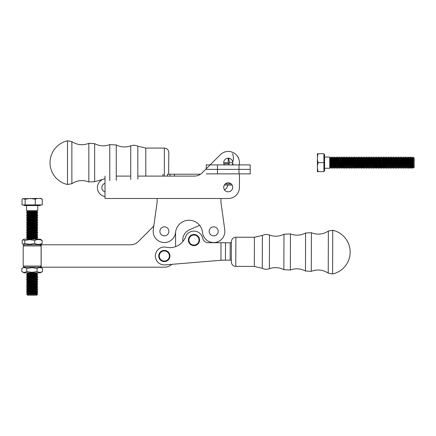 <?xml version="1.0" encoding="UTF-8"?>
<svg xmlns="http://www.w3.org/2000/svg" width="436" height="436" viewBox="0 0 436 436"><rect width="100%" height="100%" fill="white"/><g stroke="black" fill="none" stroke-linecap="round" stroke-linejoin="round"><path stroke-width="0.65" d="M202.522 232.453A13.565 13.565 0 0 0 175.528 232.453A13.565 13.565 0 0 1 202.522 232.453A11.2 11.2 0 0 0 214.992 242.471A11.2 11.2 0 0 0 224.763 229.81L220.948 202.222L220.948 198.505L220.948 202.222L224.763 229.81L220.948 202.222L220.948 198.505L220.948 202.222L224.763 229.81A11.2 11.2 0 0 1 214.992 242.471A11.2 11.2 0 0 1 202.522 232.453A13.565 13.565 0 0 0 175.528 232.453A11.2 11.2 0 0 1 163.059 242.471A11.2 11.2 0 0 1 153.287 229.81L157.102 202.222L157.102 198.505L157.102 202.222L153.799 226.088L138.381 241.506A11.2 11.2 0 0 1 130.457 244.787L41.164 244.787L41.164 267.192L164.383 267.192A11.2 11.2 0 0 0 171.833 264.352M188.843 242.334A5.603 5.603 0 0 0 196.233 245.19A5.603 5.603 0 0 0 199.089 237.8A5.603 5.603 0 0 0 191.698 234.944A5.603 5.603 0 0 0 188.843 242.334M189.355 242.105A5.041 5.041 0 0 1 194.505 235.053A5.041 5.041 0 0 1 198.037 243.037A5.041 5.041 0 0 1 189.355 242.105M158.742 255.992A5.603 5.603 0 0 0 164.339 261.589A5.603 5.603 0 0 0 169.942 255.992A5.603 5.603 0 0 0 164.339 250.389A5.603 5.603 0 0 0 158.742 255.992M159.298 255.992A5.041 5.041 0 0 1 166.863 251.627A5.041 5.041 0 0 1 166.863 260.357A5.041 5.041 0 0 1 159.298 255.992M328.232 273.116L328.363 231.064L332.744 230.246L332.603 273.961L328.232 273.116C322.874 269.677 317.223 269.083 311.277 271.345L305.473 271.023C300.573 268.456 295.532 268.124 290.343 270.026L283.863 269.666C279.165 267.312 274.337 266.995 269.377 268.723L269.486 235.08C267.072 234.219 264.707 234.339 262.39 235.429L262.281 268.325C264.592 269.432 266.957 269.562 269.377 268.723M231.314 261.883L231.38 241.669C231.652 238.95 233.151 237.462 235.876 237.206L235.778 266.38C233.058 266.102 231.571 264.608 231.314 261.883M262.281 268.325L254.335 266.44L235.778 266.38M175.583 231.985L175.583 246.634M231.32 260.129L220.954 260.216L221.008 242.732L208.168 242.689A5.603 5.603 0 0 1 202.707 238.236A8.96 8.96 0 0 0 185.567 236.852A16.802 16.802 0 0 1 166.269 247.239A8.96 8.96 0 0 0 155.434 255.006A8.96 8.96 0 0 0 164.312 264.952L223.194 260.101M221.008 242.732L230.197 242.759L230.137 260.123M231.374 242.765L230.197 242.759M32.15 245.909L23.184 245.909L23.184 266.069L41.109 266.069L41.109 245.909L32.15 245.909M34.727 243.533L29.741 244.334L24.759 243.533L22.89 244.165L23.969 244.787L40.325 244.787L42.118 243.533C39.654 244.612 37.191 244.612 34.727 243.533L34.727 240.443C37.191 239.364 39.654 239.364 42.118 240.443L40.325 239.19L23.969 239.19L22.89 239.811L24.759 240.443L29.741 239.642L34.727 240.443M42.118 243.533L42.118 240.443M22.89 244.165L22.176 243.533L22.176 240.443L22.89 239.811M24.759 243.533L24.759 240.443M42.494 268.445L40.325 267.192L23.969 267.192L21.8 268.445C23.446 267.366 25.092 267.366 26.738 268.445L31.91 267.644L37.087 268.445C38.886 267.366 40.69 267.366 42.494 268.445L42.494 271.535C40.69 272.614 38.886 272.614 37.087 271.535L31.91 272.337L26.738 271.535C25.092 272.614 23.446 272.614 21.8 271.535L23.969 272.794L40.325 272.794L42.494 271.535M37.087 268.445L37.087 271.535M26.738 271.535L26.738 268.445M21.8 268.445L21.8 271.535M26.547 205.579L26.547 210.73L37.747 210.73L37.747 205.579M25.174 204.909L42.259 204.909L42.259 199.214C39.938 198.135 37.616 198.135 35.294 199.214L30.237 198.413L25.174 199.214L22.737 198.669L22.034 199.214L22.034 204.909L25.174 204.909L25.174 199.214M26.547 220.807L37.747 220.807L36.837 221.335L27.457 221.335L26.547 220.6L37.747 220.807M37.747 213.88L26.547 214.087L37.747 214.087L36.837 213.351L27.457 213.351L26.547 213.88M42.259 199.214L41.109 198.413L22.737 198.669M40.341 204.909L40.341 205.579L23.953 205.579L23.953 204.909M36.837 288.964L27.457 288.964L27.457 288.545L36.837 288.545L36.837 288.964L37.747 289.493L26.547 289.7L37.747 289.7L36.837 290.223L27.457 290.223L26.547 291.379L37.747 291.379L26.547 291.172M26.547 282.98L37.747 282.98L36.837 283.504L27.457 283.504L26.547 282.768L37.747 282.98M37.747 284.452L26.547 284.659L37.747 284.659L36.837 283.923L27.457 283.923L26.547 284.452M36.837 235.195L27.457 235.195L27.457 234.775L36.837 234.775L36.837 235.195L37.747 235.723L26.547 235.93L37.747 235.93L36.837 236.459L27.457 236.459L26.547 237.615L37.747 237.615L26.547 237.402M26.547 222.491L37.747 222.491L26.547 222.278L27.457 223.014L26.547 224.169L37.747 224.169L36.837 224.693L27.457 224.693L27.457 225.118L26.547 225.641L37.747 225.848L26.547 225.641M37.747 274.369L26.547 274.576L37.747 274.576L36.837 273.841L27.457 273.841L26.547 274.369M26.547 217.45L37.747 217.45L26.547 217.237L27.457 217.973L26.547 219.128L37.747 219.128L26.547 218.921M26.547 281.302L37.747 281.302L36.837 281.825L27.457 281.825L26.547 281.089L37.747 281.302M27.457 212.931L26.547 212.408L37.747 212.408L36.837 212.931L27.457 212.931L27.457 213.351M37.518 294.398L36.717 295.194L27.577 295.194L26.776 294.398L37.518 294.398L36.837 294.006L27.457 294.006L26.776 294.398M26.547 272.898L37.747 272.898L36.837 273.421L27.457 273.421L26.547 272.794M37.747 286.13L26.547 286.338L37.747 286.338L36.837 285.607L27.457 285.607L26.547 286.13M37.747 232.361L26.547 232.573L37.747 232.573L36.837 231.838L27.457 231.838L26.547 232.361M37.747 287.809L26.547 288.022L37.747 288.022L36.837 287.286L27.457 287.286L26.547 287.809M37.747 227.32L26.547 227.532L37.747 227.532L36.837 226.796L27.457 226.796L26.547 227.32M37.747 230.682L26.547 230.889L37.747 230.889L36.837 230.154L27.457 230.154L26.547 230.682M37.747 276.048L26.547 276.261L37.747 276.261L36.837 275.525L27.457 275.525L26.547 276.048M27.457 293.586L26.547 293.063L37.747 293.063L36.837 293.586L27.457 293.586L27.457 294.006M26.547 277.939L37.747 277.939L26.547 277.727L27.457 278.462L26.547 279.618L37.747 279.618L26.547 279.411M26.547 229.211L37.747 228.998L26.547 228.998L27.457 230.154M26.547 291.379L27.457 291.907L36.837 291.907L36.837 292.327L37.747 292.85L26.547 293.063M36.837 215.035L27.457 215.035L27.457 214.616L36.837 214.616L36.837 215.035L37.747 215.558L26.547 215.558L37.747 215.771L36.837 216.294L27.457 216.294L26.547 215.771M35.294 204.909L35.294 199.214M36.837 211.673L27.457 211.673L27.457 211.253L36.837 211.253L36.837 211.673L37.747 212.196L26.547 212.408M37.747 234.039L26.547 234.252L37.747 234.252L36.837 233.516L27.457 233.516L26.547 234.039M36.837 238.557L27.457 238.557L27.457 238.138L36.837 238.138L36.837 238.557L37.747 239.081L26.547 239.19M27.457 223.014L36.837 223.014L36.837 223.434L37.747 223.962L26.547 223.962M215.667 242.71L218.202 241.588L215.667 242.71M189.431 229.821L199.612 225.319L189.431 229.821A11.2 11.2 0 0 0 182.858 241.506M206.255 168.792L206.255 164.901L206.255 168.792L206.255 164.901L250.21 164.901L239.004 164.901L250.21 164.901L250.21 169.381L206.255 169.381L250.21 169.381L206.255 169.381L217.46 169.381L217.46 173.86L206.255 173.86M239.004 164.901L239.004 169.381L239.004 164.901L206.255 164.901L239.004 164.901L239.004 169.381L250.21 169.381L250.21 173.86L217.46 173.86M239.004 173.86L239.004 169.381L217.46 169.381L217.46 164.901M224.317 164.901A4.507 4.507 0 0 1 228.23 158.154A4.491 4.491 0 0 0 227.914 158.181A4.491 4.491 0 0 1 232.72 162.219M157.102 202.222L157.102 198.505L157.102 202.222L153.287 229.81L157.102 202.222M213.667 235.854A4.507 4.507 0 0 0 218.18 231.347A4.507 4.507 0 0 0 213.667 226.84A4.507 4.507 0 0 0 209.16 231.347A4.507 4.507 0 0 0 213.667 235.854A4.507 4.507 0 0 0 218.18 231.347A4.507 4.507 0 0 0 213.667 226.84A4.507 4.507 0 0 0 209.16 231.347A4.507 4.507 0 0 0 213.667 235.854M164.383 235.854A4.507 4.507 0 0 0 168.89 231.347A4.507 4.507 0 0 0 164.383 226.84A4.507 4.507 0 0 0 159.876 231.347A4.507 4.507 0 0 0 164.383 235.854A4.507 4.507 0 0 0 168.89 231.347A4.507 4.507 0 0 0 164.383 226.84A4.507 4.507 0 0 0 159.876 231.347A4.507 4.507 0 0 0 164.383 235.854M175.528 232.453A11.2 11.2 0 0 1 163.059 242.471A11.2 11.2 0 0 1 153.287 229.81M238.536 158.268L238.536 157.619L237.931 157.058L238.536 157.619L237.98 157.058L238.536 158.268M71.875 183.687L71.875 141.635L67.498 140.806L67.498 184.515L71.875 183.687C77.237 180.264 82.895 179.692 88.835 181.97L88.835 143.346L94.639 143.651L94.639 181.67L102.662 179.485M145.793 176.1L145.793 148.071L164.345 148.071C167.07 148.338 168.563 149.831 168.825 152.556L168.59 174.198M137.836 176.1L194.309 176.1A11.2 11.2 0 0 0 202.228 172.82L220.311 154.742A11.2 11.2 0 0 1 239.435 162.661L239.435 164.901M116.254 176.1L130.74 176.1M239.435 173.86L239.435 187.306A11.2 11.2 0 0 1 228.23 198.505L105.011 198.505L105.011 176.1M232.72 163.102A4.507 4.507 0 0 1 232.143 164.901M228.23 182.793A4.507 4.507 0 0 1 232.137 189.556A4.507 4.507 0 0 1 224.327 189.556A4.507 4.507 0 0 1 228.23 182.793M174.433 176.1L174.433 174.198L200.555 174.198L169.953 174.198L169.953 176.1M224.584 189.954A8.682 8.682 0 0 0 227.952 185.066M167.484 176.1L167.484 174.198L169.953 174.198M105.011 178.782A8.96 8.96 0 0 0 105.011 196.494M105.011 191.938A4.507 4.507 0 0 1 105.011 183.343M229.151 163.778L223.864 163.778M225.227 183.943L231.238 183.943M223.723 162.661L228.23 162.661M232.143 185.066L224.317 185.066M232.579 162.661L233.167 164.901L232.579 162.661L229.489 162.661L228.687 158.175L229.489 162.661L228.9 164.901L229.489 162.661L232.579 162.661C233.658 159.674 233.658 156.682 232.579 153.695C233.658 156.682 233.658 159.674 232.579 162.661M228.23 158.154L228.23 163.778L228.23 158.154M330.679 157.968L330.679 167.353L331.202 168.263L331.202 157.058L330.679 157.968L330.259 157.968L329.73 157.058L329.73 168.263L324.586 168.263M324.586 157.058L329.73 157.058M318.22 171.62L323.915 171.62L323.915 153.701L318.22 153.701C317.141 156.688 317.141 159.674 318.22 162.661C317.141 165.647 317.141 168.634 318.22 171.62L317.419 171.62L317.419 153.701L318.22 153.701M375.096 168.263L375.096 157.058L374.889 168.263L375.625 167.353L376.78 168.263L376.78 157.058L377.303 157.968L377.303 167.353L376.78 168.263M376.568 168.263L376.568 157.058L376.045 157.968L375.625 157.968L375.096 157.058M339.813 168.263L339.813 157.058L340.336 157.968L340.336 167.353L339.6 168.263L339.813 157.058M332.881 157.058L332.881 168.263L333.093 157.058L332.357 157.968L331.938 157.968L331.409 157.058L331.409 168.263L331.938 167.353L332.357 167.353L332.881 168.263M334.036 157.968L334.036 167.353L334.565 168.263L334.565 157.058L334.036 157.968L333.616 157.968L333.093 157.058M367.221 157.968L367.221 167.353L366.698 168.263L366.698 157.058L367.221 157.968L367.641 157.968L368.169 157.058L368.169 168.263L368.376 157.058L368.905 157.968L369.325 157.968L369.848 157.058L369.848 168.263L370.06 157.058L370.584 157.968L371.003 157.968L371.527 157.058L371.527 168.263L371.739 157.058L372.262 157.968L372.682 157.968L373.211 157.058L373.211 168.263L373.418 157.058L373.941 157.968L373.941 167.353L374.366 167.353L374.889 168.263M323.915 154.464L324.586 154.464L324.586 170.852L323.915 170.852M323.915 162.661L318.22 162.661M402.51 157.968L402.51 167.353L401.981 168.263L401.981 157.058L402.51 157.968L402.929 157.968L403.453 157.058L403.453 168.263L403.665 157.058L404.188 157.968L404.608 157.968L405.131 157.058L405.131 168.263L405.344 157.058L405.867 157.968L406.287 157.968L406.815 157.058L406.815 168.263L407.022 157.058L407.551 157.968L407.971 157.968L408.494 157.058L408.494 168.263L408.706 157.058L409.23 157.968L409.23 167.353L410.385 168.263L410.385 157.058L410.172 168.263M343.699 157.968L343.699 167.353L343.176 168.263L343.176 157.058L343.699 157.968L344.118 157.968L344.642 157.058L344.642 168.263L344.854 157.058L345.377 157.968L345.797 157.968L346.326 157.058L346.326 168.263L346.533 157.058L347.061 157.968L347.481 157.968L348.004 157.058L348.004 168.263L348.217 157.058L348.74 157.968L349.16 157.968L349.683 157.058L349.683 168.263L349.895 157.058L350.419 157.968L350.838 157.968L351.367 157.058L351.367 168.263L351.574 157.058L352.103 157.968L352.522 157.968L353.046 157.058L353.046 168.263L353.253 157.058L353.781 157.968L354.201 157.968L354.724 157.058L354.724 168.263L354.937 157.058L355.46 157.968L355.46 167.353L356.615 168.263L356.615 157.058L356.408 168.263M394.526 157.968L394.526 167.353L395.054 168.263L395.054 157.058L394.526 157.968L394.106 157.968L393.583 157.058L393.37 168.263L393.583 157.058M396.733 157.058L396.94 168.263L396.94 157.058L396.21 157.968L395.784 157.968L395.261 157.058L395.054 168.263M341.492 168.263L341.492 157.058L341.284 168.263L342.02 167.353L343.176 168.263M410.172 157.058L409.649 157.968L409.23 157.968M413.012 157.968L412.592 157.968L412.064 157.058L412.064 168.263L412.592 167.353L413.399 168.029L413.399 157.292L413.012 157.968L413.012 167.353M364.807 157.058L364.807 168.263L365.019 157.058L364.283 157.968L363.864 157.968L363.335 157.058L363.335 168.263L363.864 167.353L364.283 167.353L364.807 168.263M335.295 157.968L335.295 167.353L334.772 168.263L334.772 157.058L335.295 157.968L335.72 157.968L336.243 157.058L336.243 168.263L336.45 157.058L336.979 157.968L337.399 157.968L337.922 157.058L338.134 168.263L338.134 157.058L338.658 157.968L339.077 157.968L339.6 157.058M377.303 157.968L377.723 157.968L378.252 157.058L378.252 168.263L378.459 157.058L378.982 157.968L378.982 167.353L380.138 168.263L380.138 157.058L380.666 157.968L380.666 167.353L381.822 168.263L381.822 157.058L381.609 168.263M356.408 157.058L355.88 157.968L355.46 157.968M374.889 157.058L374.366 157.968L373.941 157.968M392.427 157.968L392.427 167.353L391.904 168.263L391.904 157.058L392.427 157.968L392.847 157.968L393.37 157.058M385.707 157.968L385.707 167.353L385.179 168.263L385.179 157.058L385.707 157.968L386.127 157.968L386.65 157.058L386.65 168.263L386.863 157.058L387.386 157.968L387.806 157.968L388.329 157.058L388.329 168.263L388.541 157.058L389.065 157.968L389.065 167.353L388.541 168.263M363.128 168.263L363.128 157.058L362.599 157.968L362.18 157.968L361.657 157.058L361.657 168.263L362.18 167.353L363.335 168.263M381.609 157.058L381.086 157.968L380.666 157.968M400.303 168.263L400.303 157.058L400.826 157.968L400.826 167.353L400.095 168.263L400.303 157.058M400.826 157.968L401.245 157.968L401.774 157.058L401.981 168.263M398.411 157.058L398.411 168.263L398.624 157.058L397.888 157.968L397.469 157.968L396.94 157.058M413.399 157.292L414.2 158.088L414.2 167.233L413.399 168.029M400.095 157.058L399.567 157.968L399.147 157.968L398.624 157.058M379.93 168.263L379.93 157.058L379.402 157.968L378.982 157.968M389.484 157.968L389.484 167.353L390.013 168.263L390.013 157.058L389.484 157.968L389.065 157.968M391.168 157.968L391.168 167.353L391.692 168.263L391.692 157.058L391.168 157.968L390.749 157.968L390.22 157.058L390.013 168.263M342.963 168.263L342.963 157.058L342.44 157.968L342.02 157.968L341.492 157.058M365.962 157.968L365.962 167.353L366.485 168.263L366.485 157.058L365.962 157.968L365.542 157.968L365.019 157.058M359.978 168.263L359.978 157.058L359.765 168.263L360.501 167.353L361.657 168.263M384.972 168.263L384.972 157.058L384.443 157.968L384.023 157.968L383.5 157.058L383.5 168.263L384.023 167.353L385.179 168.263M411.328 157.968L411.328 167.353L411.857 168.263L411.857 157.058L411.328 157.968L410.908 157.968L410.385 157.058M382.764 157.968L382.764 167.353L383.288 168.263L383.288 157.058L382.764 157.968L382.345 157.968L381.822 157.058M357.564 157.968L357.564 167.353L358.087 168.263L358.087 157.058L357.564 157.968L357.139 157.968L356.615 157.058M361.444 168.263L361.444 157.058L360.921 157.968L360.501 157.968L359.978 157.058M340.336 157.968L340.756 157.968L341.284 157.058M358.294 168.263L358.294 157.058L358.823 157.968L358.823 167.353L358.087 168.263M358.823 157.968L359.242 157.968L359.765 157.058M305.473 271.023L305.592 233.009C300.682 235.544 295.635 235.843 290.458 233.909L290.343 270.026M311.277 271.345L311.402 232.72L305.592 233.009M254.335 266.44L254.428 237.266L235.876 237.206M283.863 269.666L283.978 234.23C279.269 236.552 274.435 236.835 269.486 235.08M225.434 260.107L225.488 242.743M36.837 275.525L36.837 275.105L27.457 275.105L27.457 275.525M27.457 277.203L36.837 277.203L36.837 276.784L27.457 276.784L27.457 277.203L26.547 277.727M36.837 290.223L36.837 290.643L27.457 290.643M27.457 220.076L27.457 219.657L36.837 219.657L36.837 220.076L27.457 220.076L26.547 220.6M36.837 233.516L36.837 233.097L27.457 233.097L27.457 233.516M36.837 236.459L36.837 236.879L27.457 236.879M36.837 224.693L36.837 225.118L27.457 225.118M36.837 226.796L36.837 226.377L27.457 226.377L27.457 226.796M36.837 230.154L36.837 229.734L27.457 229.734M27.457 228.475L36.837 228.475L36.837 228.055L27.457 228.055L27.457 228.475L26.547 228.998M36.837 281.825L36.837 282.245L27.457 282.245L26.547 282.768M27.457 278.882L36.837 278.882L36.837 278.462L27.457 278.462M27.457 280.566L36.837 280.566L36.837 280.146L27.457 280.146L27.457 280.566L26.547 281.089M36.837 287.286L36.837 286.866L27.457 286.866L27.457 287.286M37.747 284.659L36.837 285.182L27.457 285.182L26.547 284.659M37.747 217.45L36.837 217.973L27.457 217.973M36.837 217.973L36.837 218.392L27.457 218.392M36.837 223.434L27.457 223.434M37.747 230.889L36.837 231.418L27.457 231.418L26.547 230.889M36.837 292.327L27.457 292.327L26.547 292.85M36.837 216.294L36.837 216.714L27.457 216.714L26.547 217.237M36.837 221.335L36.837 221.755L27.457 221.755L26.547 222.278M145.793 148.071L137.836 146.213L137.836 179.109M137.836 146.213C135.52 145.112 133.16 144.992 130.74 145.837L130.74 179.479M94.639 143.651C99.544 146.202 104.591 146.518 109.774 144.605L109.774 180.717M164.345 148.071L164.345 176.1M130.74 145.837C125.786 147.581 120.957 147.281 116.254 144.943L116.254 180.379M163.004 176.1L163.004 174.198M330.259 157.968L330.259 167.353L330.679 167.353M375.625 157.968L375.625 167.353M376.045 157.968L376.045 167.353M332.357 157.968L332.357 167.353M331.938 157.968L331.938 167.353M333.616 157.968L333.616 167.353L334.036 167.353M372.682 157.968L372.682 167.353L373.211 168.263M407.971 157.968L407.971 167.353L408.494 168.263M402.929 157.968L402.929 167.353L403.453 168.263M354.201 157.968L354.201 167.353L354.724 168.263M394.106 157.968L394.106 167.353L394.526 167.353M395.784 157.968L395.784 167.353L396.21 167.353L396.733 168.263M396.21 157.968L396.21 167.353M409.649 157.968L409.649 167.353M407.551 157.968L407.551 167.353L407.971 167.353M412.592 157.968L412.592 167.353M364.283 157.968L364.283 167.353M363.864 157.968L363.864 167.353M339.077 157.968L339.077 167.353L339.6 168.263M377.723 157.968L377.723 167.353L378.252 168.263M352.103 157.968L352.103 167.353L352.522 167.353L353.046 168.263M352.522 157.968L352.522 167.353M355.88 157.968L355.88 167.353M374.366 157.968L374.366 167.353M392.847 157.968L392.847 167.353L393.37 168.263M387.806 157.968L387.806 167.353L388.329 168.263M344.118 157.968L344.118 167.353L344.642 168.263M345.377 157.968L345.377 167.353L345.797 167.353L346.326 168.263M345.797 157.968L345.797 167.353M348.74 157.968L348.74 167.353L349.16 167.353L349.683 168.263M349.16 157.968L349.16 167.353M362.18 157.968L362.18 167.353M362.599 157.968L362.599 167.353M381.086 157.968L381.086 167.353M347.061 157.968L347.061 167.353L347.481 167.353L348.004 168.263M347.481 157.968L347.481 167.353M401.245 157.968L401.245 167.353L401.774 168.263M397.469 157.968L397.469 167.353L397.888 167.353L398.411 168.263M397.888 157.968L397.888 167.353M399.147 157.968L399.147 167.353L399.567 167.353L400.095 168.263M399.567 157.968L399.567 167.353M386.127 157.968L386.127 167.353L386.65 168.263M405.867 157.968L405.867 167.353L406.287 167.353L406.815 168.263M406.287 157.968L406.287 167.353M379.402 157.968L379.402 167.353M404.608 157.968L404.608 167.353L405.131 168.263M404.188 157.968L404.188 167.353L403.665 168.263M350.838 157.968L350.838 167.353L351.367 168.263M336.979 157.968L336.979 167.353L336.45 168.263M337.399 157.968L337.399 167.353L337.922 168.263M390.749 157.968L390.749 167.353L391.168 167.353M338.658 157.968L338.658 167.353L339.077 167.353M342.02 157.968L342.02 167.353M342.44 157.968L342.44 167.353M365.542 157.968L365.542 167.353L365.019 168.263M367.641 157.968L367.641 167.353L368.169 168.263M353.781 157.968L353.781 167.353L354.201 167.353M384.023 157.968L384.023 167.353M384.443 157.968L384.443 167.353M350.419 157.968L350.419 167.353L349.895 168.263M410.908 157.968L410.908 167.353L410.385 168.263M370.584 157.968L370.584 167.353L371.003 167.353L371.527 168.263M371.003 157.968L371.003 167.353M382.345 157.968L382.345 167.353L381.822 168.263M372.262 157.968L372.262 167.353L372.682 167.353M357.139 157.968L357.139 167.353L357.564 167.353M335.72 157.968L335.72 167.353L336.243 168.263M360.501 157.968L360.501 167.353M360.921 157.968L360.921 167.353M387.386 157.968L387.386 167.353L386.863 168.263M369.325 157.968L369.325 167.353L369.848 168.263M368.905 157.968L368.905 167.353L369.325 167.353M340.756 157.968L340.756 167.353L341.284 168.263M359.242 157.968L359.242 167.353L359.765 168.263M328.363 231.064C322.989 234.47 317.332 235.02 311.402 232.72M254.428 237.266L262.39 235.429M283.978 234.23L290.458 233.909M332.603 273.961A22.405 22.405 0 0 0 332.744 230.246M24.307 244.787L23.184 245.909M39.987 244.787L41.109 245.909M39.987 267.192L41.109 266.069M24.307 267.192L23.184 266.069M36.837 212.931L36.837 213.351M27.457 288.964L26.547 289.493M27.457 235.195L26.547 235.723M36.837 293.586L36.837 294.006M36.837 220.076L37.747 220.6M36.837 282.245L37.747 282.768M27.457 290.223L26.547 289.7M36.837 290.643L37.747 291.172M36.837 218.392L37.747 218.921M36.837 233.097L37.747 232.573M27.457 233.097L26.547 232.573M36.837 273.421L36.837 273.841M27.457 273.421L27.457 273.841M36.837 236.879L37.747 237.402M27.457 236.459L26.547 235.93M36.837 288.545L37.747 288.022M27.457 288.545L26.547 288.022M36.837 291.907L37.747 291.379M27.457 224.693L26.547 224.169M36.837 228.475L37.747 228.998M27.457 291.907L27.457 292.327M36.837 280.566L37.747 281.089M36.837 216.714L37.747 217.237M36.837 214.616L37.747 214.087M27.457 214.616L26.547 214.087M27.457 215.035L26.547 215.558M36.837 229.734L37.747 229.211M36.837 211.253L37.747 210.73M27.457 211.253L26.547 210.73M27.457 211.673L26.547 212.196M27.457 281.825L27.457 282.245M36.837 226.377L37.747 225.848M27.457 226.377L26.547 225.848M36.837 280.146L37.747 279.618M27.457 280.146L26.547 279.618M36.837 278.882L37.747 279.411M36.837 276.784L37.747 276.261M27.457 276.784L26.547 276.261M36.837 277.203L37.747 277.727M36.837 275.105L37.747 274.576M27.457 275.105L26.547 274.576M36.837 238.138L37.747 237.615M27.457 238.138L26.547 237.615M27.457 238.557L26.547 239.081M36.837 219.657L37.747 219.128M27.457 219.657L26.547 219.128M36.837 231.418L36.837 231.838M27.457 231.418L27.457 231.838M36.837 223.014L37.747 222.491M36.837 286.866L37.747 286.338M27.457 286.866L26.547 286.338M36.837 283.504L36.837 283.923M27.457 283.504L27.457 283.923M36.837 221.755L37.747 222.278M27.457 216.294L27.457 216.714M36.837 278.462L37.747 277.939M36.837 285.182L36.837 285.607M27.457 285.182L27.457 285.607M36.837 234.775L37.747 234.252M27.457 234.775L26.547 234.252M27.457 221.335L27.457 221.755M36.837 228.055L37.747 227.532M27.457 228.055L26.547 227.532M36.837 225.118L37.747 225.641M250.21 169.381L250.21 164.901L250.21 169.381M228.23 158.181L227.728 158.181L228.23 158.181M94.639 181.67L88.835 181.97M71.875 141.635C77.237 145.057 82.895 145.629 88.835 143.346M116.254 144.943L109.774 144.605M67.302 140.85A22.405 22.405 0 0 0 67.302 184.472M377.303 167.353L377.723 167.353M343.699 167.353L344.118 167.353M409.23 167.353L408.706 168.263M352.103 167.353L351.574 168.263M392.427 167.353L392.847 167.353M389.065 167.353L389.484 167.353M385.707 167.353L386.127 167.353M380.666 167.353L380.138 168.263M355.46 167.353L354.937 168.263M336.979 167.353L337.399 167.353M407.551 167.353L407.022 168.263M367.221 167.353L367.641 167.353M378.982 167.353L378.459 168.263M410.908 167.353L411.328 167.353M333.616 167.353L333.093 168.263M382.345 167.353L382.764 167.353M373.941 167.353L373.418 168.263M348.74 167.353L348.217 168.263M330.259 167.353L329.73 168.263M365.542 167.353L365.962 167.353M400.826 167.353L401.245 167.353M345.377 167.353L344.854 168.263M399.147 167.353L398.624 168.263M387.386 167.353L387.806 167.353M395.784 167.353L395.261 168.263M394.106 167.353L393.583 168.263M357.139 167.353L356.615 168.263M338.658 167.353L338.134 168.263M350.419 167.353L350.838 167.353M368.905 167.353L368.376 168.263M405.867 167.353L405.344 168.263M402.51 167.353L402.929 167.353M390.749 167.353L390.22 168.263M335.295 167.353L335.72 167.353M397.469 167.353L396.94 168.263M404.188 167.353L404.608 167.353M353.781 167.353L353.253 168.263M340.336 167.353L340.756 167.353M358.823 167.353L359.242 167.353M372.262 167.353L371.739 168.263M347.061 167.353L346.533 168.263M370.584 167.353L370.06 168.263"/></g></svg>
